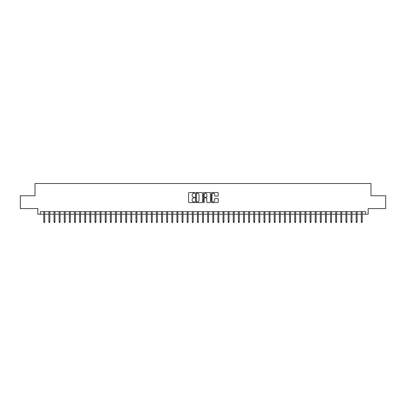 <?xml version="1.0" encoding="UTF-8"?>
<svg xmlns="http://www.w3.org/2000/svg" width="406" height="406" viewBox="0 0 406 406"><rect width="100%" height="100%" fill="white"/><g stroke="black" fill="none" stroke-linecap="round" stroke-linejoin="round"><path stroke-width="0.61" d="M194.804 192.896A0.35 0.35 0 0 0 194.454 192.545L189.115 192.545A0.502 0.502 0 0 0 188.612 193.048L188.612 202.097A0.502 0.502 0 0 0 189.115 202.599L194.454 202.599A0.35 0.35 0 0 0 194.804 202.249A0.35 0.35 0 0 0 194.454 201.894L193.763 201.894A1.609 1.609 0 0 1 192.155 200.285L192.155 199.534A1.609 1.609 0 0 1 193.763 197.925L194.454 197.925A0.35 0.35 0 0 0 194.804 197.57A0.35 0.35 0 0 0 194.454 197.22L193.763 197.22A1.609 1.609 0 0 1 192.155 195.611L192.155 194.855A1.609 1.609 0 0 1 193.763 193.251L194.454 193.251A0.35 0.35 0 0 0 194.804 192.896M217.692 196.088A0.502 0.502 0 0 0 218.195 195.585L218.195 193.048A0.502 0.502 0 0 0 217.692 192.545L211.759 192.545A0.502 0.502 0 0 0 211.257 193.048L211.257 202.097A0.502 0.502 0 0 0 211.759 202.599L217.692 202.599A0.502 0.502 0 0 0 218.195 202.097L218.195 199.031A0.502 0.502 0 0 0 217.692 198.529L215.155 198.529A0.502 0.502 0 0 0 214.652 199.031L214.652 200.549A1.345 1.345 0 0 1 213.307 201.894A1.345 1.345 0 0 1 211.962 200.549L211.962 194.591A1.345 1.345 0 0 1 213.307 193.251A1.345 1.345 0 0 1 214.652 194.591L214.652 195.585A0.502 0.502 0 0 0 215.155 196.088L217.692 196.088M40.402 214.216L40.402 211.653L365.598 211.653L365.598 214.216L368.161 214.216L368.161 208.582L385.7 208.582L385.7 195.778L370.977 195.778L370.977 183.487L35.023 183.487L35.023 195.778L20.3 195.778L20.3 208.582L37.839 208.582L37.839 214.216L43.782 214.216M202.558 193.048A0.502 0.502 0 0 0 202.056 192.545L196.123 192.545A0.502 0.502 0 0 0 195.621 193.048L195.621 202.097A0.502 0.502 0 0 0 196.123 202.599L202.056 202.599A0.502 0.502 0 0 0 202.558 202.097L202.558 193.048M203.944 192.545L209.877 192.545A0.502 0.502 0 0 1 210.379 193.048L210.379 202.097A0.502 0.502 0 0 1 209.877 202.599L207.334 202.599A0.502 0.502 0 0 1 206.832 202.097L206.832 198.427A0.502 0.502 0 0 0 206.329 197.925L204.644 197.925A0.502 0.502 0 0 0 204.142 198.427L204.142 202.249A0.35 0.35 0 0 1 203.792 202.599A0.35 0.35 0 0 1 203.442 202.249L203.442 193.048A0.502 0.502 0 0 1 203.944 192.545M44.701 214.216L48.903 214.216M49.826 214.216L54.023 214.216M54.947 214.216L59.144 214.216M60.068 214.216L64.265 214.216M65.188 214.216L69.385 214.216M70.309 214.216L74.506 214.216M75.43 214.216L79.632 214.216M80.55 214.216L84.752 214.216M85.671 214.216L89.873 214.216M90.792 214.216L94.994 214.216M95.917 214.216L100.115 214.216M101.038 214.216L105.235 214.216M106.159 214.216L110.356 214.216M111.28 214.216L115.477 214.216M116.4 214.216L120.597 214.216M121.521 214.216L125.723 214.216M126.642 214.216L130.844 214.216M131.762 214.216L135.964 214.216M136.883 214.216L141.085 214.216M142.004 214.216L146.206 214.216M147.129 214.216L151.326 214.216M152.25 214.216L156.447 214.216M157.371 214.216L161.568 214.216M162.491 214.216L166.688 214.216M167.612 214.216L171.814 214.216M172.733 214.216L176.935 214.216M177.853 214.216L182.055 214.216M182.974 214.216L187.176 214.216M188.095 214.216L192.297 214.216M193.22 214.216L197.417 214.216M198.341 214.216L202.538 214.216M203.462 214.216L207.659 214.216M208.582 214.216L212.78 214.216M213.703 214.216L217.905 214.216M218.824 214.216L223.026 214.216M223.945 214.216L228.147 214.216M229.065 214.216L233.267 214.216M234.186 214.216L238.388 214.216M239.312 214.216L243.509 214.216M244.432 214.216L248.629 214.216M249.553 214.216L253.75 214.216M254.674 214.216L258.871 214.216M259.794 214.216L263.996 214.216M264.915 214.216L269.117 214.216M270.036 214.216L274.238 214.216M275.156 214.216L279.358 214.216M280.277 214.216L284.479 214.216M285.403 214.216L289.6 214.216M290.523 214.216L294.72 214.216M295.644 214.216L299.841 214.216M300.765 214.216L304.962 214.216M305.885 214.216L310.082 214.216M311.006 214.216L315.208 214.216M316.127 214.216L320.329 214.216M321.247 214.216L325.45 214.216M326.368 214.216L330.57 214.216M331.494 214.216L335.691 214.216M336.615 214.216L340.812 214.216M341.735 214.216L345.932 214.216M346.856 214.216L351.053 214.216M351.977 214.216L356.174 214.216M357.097 214.216L361.299 214.216M362.218 214.216L365.598 214.216M196.677 193.251A0.35 0.35 0 0 0 196.326 193.601L196.326 201.543A0.35 0.35 0 0 0 196.677 201.894L197.407 201.894A1.609 1.609 0 0 0 199.016 200.285L199.016 194.855A1.609 1.609 0 0 0 197.407 193.251L196.677 193.251M206.832 194.616A1.345 1.345 0 0 0 205.487 193.271A1.345 1.345 0 0 0 204.142 194.616L204.142 196.717A0.502 0.502 0 0 0 204.644 197.22L206.329 197.22A0.502 0.502 0 0 0 206.832 196.717L206.832 194.616M43.782 221.849L43.985 222.513L44.498 222.513L44.701 221.849L43.782 221.849L43.782 211.653M44.701 221.849L44.701 211.653M48.903 221.849L49.106 222.513L49.618 222.513L49.826 221.849L48.903 221.849L48.903 211.653M49.826 221.849L49.826 211.653M54.023 221.849L54.226 222.513L54.739 222.513L54.947 221.849L54.023 221.849L54.023 211.653M54.947 221.849L54.947 211.653M59.144 221.849L59.347 222.513L59.86 222.513L60.068 221.849L59.144 221.849L59.144 211.653M60.068 221.849L60.068 211.653M64.265 221.849L64.473 222.513L64.98 222.513L65.188 221.849L64.265 221.849L64.265 211.653M65.188 221.849L65.188 211.653M69.385 221.849L69.593 222.513L70.106 222.513L70.309 221.849L69.385 221.849L69.385 211.653M70.309 221.849L70.309 211.653M74.506 221.849L74.714 222.513L75.227 222.513L75.43 221.849L74.506 221.849L74.506 211.653M75.43 221.849L75.43 211.653M79.632 221.849L79.835 222.513L80.347 222.513L80.55 221.849L79.632 221.849L79.632 211.653M80.55 221.849L80.55 211.653M84.752 221.849L84.956 222.513L85.468 222.513L85.671 221.849L84.752 221.849L84.752 211.653M85.671 221.849L85.671 211.653M89.873 221.849L90.076 222.513L90.589 222.513L90.792 221.849L89.873 221.849L89.873 211.653M90.792 221.849L90.792 211.653M94.994 221.849L95.197 222.513L95.709 222.513L95.917 221.849L94.994 221.849L94.994 211.653M95.917 221.849L95.917 211.653M100.115 221.849L100.318 222.513L100.83 222.513L101.038 221.849L100.115 221.849L100.115 211.653M101.038 221.849L101.038 211.653M105.235 221.849L105.438 222.513L105.951 222.513L106.159 221.849L105.235 221.849L105.235 211.653M106.159 221.849L106.159 211.653M110.356 221.849L110.564 222.513L111.071 222.513L111.28 221.849L110.356 221.849L110.356 211.653M111.28 221.849L111.28 211.653M115.477 221.849L115.685 222.513L116.197 222.513L116.4 221.849L115.477 221.849L115.477 211.653M116.4 221.849L116.4 211.653M120.597 221.849L120.805 222.513L121.318 222.513L121.521 221.849L120.597 221.849L120.597 211.653M121.521 221.849L121.521 211.653M125.723 221.849L125.926 222.513L126.439 222.513L126.642 221.849L125.723 221.849L125.723 211.653M126.642 221.849L126.642 211.653M130.844 221.849L131.047 222.513L131.559 222.513L131.762 221.849L130.844 221.849L130.844 211.653M131.762 221.849L131.762 211.653M135.964 221.849L136.167 222.513L136.68 222.513L136.883 221.849L135.964 221.849L135.964 211.653M136.883 221.849L136.883 211.653M141.085 221.849L141.288 222.513L141.801 222.513L142.004 221.849L141.085 221.849L141.085 211.653M142.004 221.849L142.004 211.653M146.206 221.849L146.409 222.513L146.921 222.513L147.129 221.849L146.206 221.849L146.206 211.653M147.129 221.849L147.129 211.653M151.326 221.849L151.529 222.513L152.042 222.513L152.25 221.849L151.326 221.849L151.326 211.653M152.25 221.849L152.25 211.653M156.447 221.849L156.655 222.513L157.163 222.513L157.371 221.849L156.447 221.849L156.447 211.653M157.371 221.849L157.371 211.653M161.568 221.849L161.776 222.513L162.288 222.513L162.491 221.849L161.568 221.849L161.568 211.653M162.491 221.849L162.491 211.653M166.688 221.849L166.896 222.513L167.409 222.513L167.612 221.849L166.688 221.849L166.688 211.653M167.612 221.849L167.612 211.653M171.814 221.849L172.017 222.513L172.53 222.513L172.733 221.849L171.814 221.849L171.814 211.653M172.733 221.849L172.733 211.653M176.935 221.849L177.138 222.513L177.65 222.513L177.853 221.849L176.935 221.849L176.935 211.653M177.853 221.849L177.853 211.653M182.055 221.849L182.258 222.513L182.771 222.513L182.974 221.849L182.055 221.849L182.055 211.653M182.974 221.849L182.974 211.653M187.176 221.849L187.379 222.513L187.892 222.513L188.095 221.849L187.176 221.849L187.176 211.653M188.095 221.849L188.095 211.653M192.297 221.849L192.5 222.513L193.012 222.513L193.22 221.849L192.297 221.849L192.297 211.653M193.22 221.849L193.22 211.653M197.417 221.849L197.62 222.513L198.133 222.513L198.341 221.849L197.417 221.849L197.417 211.653M198.341 221.849L198.341 211.653M202.538 221.849L202.746 222.513L203.254 222.513L203.462 221.849L202.538 221.849L202.538 211.653M203.462 221.849L203.462 211.653M207.659 221.849L207.867 222.513L208.379 222.513L208.582 221.849L207.659 221.849L207.659 211.653M208.582 221.849L208.582 211.653M212.78 221.849L212.988 222.513L213.5 222.513L213.703 221.849L212.78 221.849L212.78 211.653M213.703 221.849L213.703 211.653M217.905 221.849L218.108 222.513L218.621 222.513L218.824 221.849L217.905 221.849L217.905 211.653M218.824 221.849L218.824 211.653M223.026 221.849L223.229 222.513L223.742 222.513L223.945 221.849L223.026 221.849L223.026 211.653M223.945 221.849L223.945 211.653M228.147 221.849L228.35 222.513L228.862 222.513L229.065 221.849L228.147 221.849L228.147 211.653M229.065 221.849L229.065 211.653M233.267 221.849L233.47 222.513L233.983 222.513L234.186 221.849L233.267 221.849L233.267 211.653M234.186 221.849L234.186 211.653M238.388 221.849L238.591 222.513L239.104 222.513L239.312 221.849L238.388 221.849L238.388 211.653M239.312 221.849L239.312 211.653M243.509 221.849L243.712 222.513L244.224 222.513L244.432 221.849L243.509 221.849L243.509 211.653M244.432 221.849L244.432 211.653M248.629 221.849L248.837 222.513L249.345 222.513L249.553 221.849L248.629 221.849L248.629 211.653M249.553 221.849L249.553 211.653M253.75 221.849L253.958 222.513L254.471 222.513L254.674 221.849L253.75 221.849L253.75 211.653M254.674 221.849L254.674 211.653M258.871 221.849L259.079 222.513L259.591 222.513L259.794 221.849L258.871 221.849L258.871 211.653M259.794 221.849L259.794 211.653M263.996 221.849L264.199 222.513L264.712 222.513L264.915 221.849L263.996 221.849L263.996 211.653M264.915 221.849L264.915 211.653M269.117 221.849L269.32 222.513L269.833 222.513L270.036 221.849L269.117 221.849L269.117 211.653M270.036 221.849L270.036 211.653M274.238 221.849L274.441 222.513L274.953 222.513L275.156 221.849L274.238 221.849L274.238 211.653M275.156 221.849L275.156 211.653M279.358 221.849L279.561 222.513L280.074 222.513L280.277 221.849L279.358 221.849L279.358 211.653M280.277 221.849L280.277 211.653M284.479 221.849L284.682 222.513L285.195 222.513L285.403 221.849L284.479 221.849L284.479 211.653M285.403 221.849L285.403 211.653M289.6 221.849L289.803 222.513L290.315 222.513L290.523 221.849L289.6 221.849L289.6 211.653M290.523 221.849L290.523 211.653M294.72 221.849L294.929 222.513L295.436 222.513L295.644 221.849L294.72 221.849L294.72 211.653M295.644 221.849L295.644 211.653M299.841 221.849L300.049 222.513L300.562 222.513L300.765 221.849L299.841 221.849L299.841 211.653M300.765 221.849L300.765 211.653M304.962 221.849L305.17 222.513L305.682 222.513L305.885 221.849L304.962 221.849L304.962 211.653M305.885 221.849L305.885 211.653M310.082 221.849L310.291 222.513L310.803 222.513L311.006 221.849L310.082 221.849L310.082 211.653M311.006 221.849L311.006 211.653M315.208 221.849L315.411 222.513L315.924 222.513L316.127 221.849L315.208 221.849L315.208 211.653M316.127 221.849L316.127 211.653M320.329 221.849L320.532 222.513L321.044 222.513L321.247 221.849L320.329 221.849L320.329 211.653M321.247 221.849L321.247 211.653M325.45 221.849L325.653 222.513L326.165 222.513L326.368 221.849L325.45 221.849L325.45 211.653M326.368 221.849L326.368 211.653M330.57 221.849L330.773 222.513L331.286 222.513L331.494 221.849L330.57 221.849L330.57 211.653M331.494 221.849L331.494 211.653M335.691 221.849L335.894 222.513L336.407 222.513L336.615 221.849L335.691 221.849L335.691 211.653M336.615 221.849L336.615 211.653M340.812 221.849L341.02 222.513L341.527 222.513L341.735 221.849L340.812 221.849L340.812 211.653M341.735 221.849L341.735 211.653M345.932 221.849L346.14 222.513L346.653 222.513L346.856 221.849L345.932 221.849L345.932 211.653M346.856 221.849L346.856 211.653M351.053 221.849L351.261 222.513L351.774 222.513L351.977 221.849L351.053 221.849L351.053 211.653M351.977 221.849L351.977 211.653M356.174 221.849L356.382 222.513L356.894 222.513L357.097 221.849L356.174 221.849L356.174 211.653M357.097 221.849L357.097 211.653M361.299 221.849L361.502 222.513L362.015 222.513L362.218 221.849L361.299 221.849L361.299 211.653M362.218 221.849L362.218 211.653"/></g></svg>

